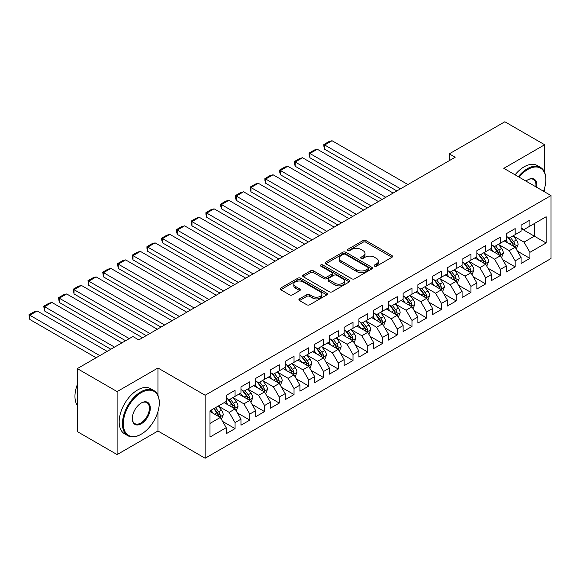 <?xml version="1.0" encoding="UTF-8"?>
<svg xmlns="http://www.w3.org/2000/svg" width="580" height="580" viewBox="0 0 580 580"><rect width="100%" height="100%" fill="white"/><g stroke="black" fill="none" stroke-linecap="round" stroke-linejoin="round"><path stroke-width="0.87" d="M374.571 266.148A1.435 0.826 0 0 0 376.594 266.148L391.971 257.274A2.044 1.182 0 0 0 392.573 256.44A2.044 1.182 0 0 0 391.971 255.599L365.922 240.562A2.044 1.182 0 0 0 363.029 240.562L347.652 249.436A1.435 0.826 0 0 0 347.231 250.024A1.435 0.826 0 0 0 347.652 250.611A1.435 0.826 0 0 0 349.682 250.611L351.668 249.458A6.547 3.784 0 0 1 360.934 249.458L363.102 250.712A6.547 3.784 0 0 1 365.016 253.387A6.547 3.784 0 0 1 363.102 256.063L361.108 257.208A1.435 0.826 0 0 0 360.695 257.796A1.435 0.826 0 0 0 361.108 258.375A1.435 0.826 0 0 0 363.138 258.375L365.125 257.23A6.547 3.784 0 0 1 374.39 257.23L376.558 258.484A6.547 3.784 0 0 1 378.479 261.16A6.547 3.784 0 0 1 376.558 263.827L374.571 264.98A1.435 0.826 0 0 0 374.151 265.567A1.435 0.826 0 0 0 374.571 266.148L374.571 264.98M299.498 298.881A2.044 1.182 0 0 0 298.903 299.715A2.044 1.182 0 0 0 299.498 300.549L306.805 304.768A2.044 1.182 0 0 0 309.705 304.768L326.779 294.908A2.044 1.182 0 0 0 327.381 294.075A2.044 1.182 0 0 0 326.779 293.241L300.73 278.204A2.044 1.182 0 0 0 297.837 278.204L280.763 288.057A2.044 1.182 0 0 0 280.162 288.898A2.044 1.182 0 0 0 280.763 289.732L289.587 294.829A2.044 1.182 0 0 0 292.48 294.829L299.787 290.609A2.044 1.182 0 0 0 300.389 289.775A2.044 1.182 0 0 0 299.787 288.934L295.416 286.411A5.474 3.161 0 0 1 293.806 284.171A5.474 3.161 0 0 1 297.192 281.257A5.474 3.161 0 0 1 303.151 281.938L320.305 291.841A5.474 3.161 0 0 1 321.907 294.075A5.474 3.161 0 0 1 318.529 296.996A5.474 3.161 0 0 1 312.562 296.308L309.705 294.662A2.044 1.182 0 0 0 306.805 294.662L299.498 298.881L299.498 300.549M157.956 395.321L157.956 368.01L117.116 391.587L77.314 368.604L132.893 336.516L138.787 339.923L455.17 157.26L449.275 153.852L449.275 160.667M157.956 368.01L205.131 395.248L551 195.561L551 258.55L205.131 458.236L205.131 395.248M544.663 172.499L544.663 144.746L503.824 168.323L551 195.561M544.663 144.746L504.854 121.764L449.275 153.852M351.813 278.784A2.044 1.182 0 0 0 354.706 278.784L371.787 268.924A2.044 1.182 0 0 0 372.382 268.09A2.044 1.182 0 0 0 371.787 267.257L345.738 252.22A2.044 1.182 0 0 0 342.845 252.22L325.764 262.073A2.044 1.182 0 0 0 325.17 262.914A2.044 1.182 0 0 0 325.764 263.748L351.813 278.784M321.349 266.459A1.435 0.826 0 0 1 322.799 266.662L349.254 281.931L332.202 291.776A2.044 1.182 0 0 1 329.31 291.776L303.26 276.74L303.26 275.065A2.044 1.182 0 0 0 302.666 275.906A2.044 1.182 0 0 0 303.26 276.74M303.26 275.065L310.568 270.845A2.044 1.182 0 0 1 313.468 270.845L324.031 276.95A2.044 1.182 0 0 0 326.924 276.95L331.774 274.151A2.044 1.182 0 0 0 332.369 273.31A2.044 1.182 0 0 0 331.774 272.477L320.776 266.126A1.435 0.826 0 0 1 320.356 265.546A1.435 0.826 0 0 1 321.24 264.777A1.435 0.826 0 0 1 322.799 264.958L349.283 280.249A2.044 1.182 0 0 1 349.878 281.082A2.044 1.182 0 0 1 349.283 281.916L349.283 280.249M521.072 228.506L534.339 236.161L534.339 223.568L546.135 216.753L529.917 226.12L529.917 220.074L521.072 225.185L521.072 231.224L515.178 234.632L515.178 228.585L506.333 233.696L506.333 239.736L500.431 243.143L500.431 237.097L491.586 242.208L491.586 248.247L485.692 251.655L485.692 245.608L476.847 250.719L476.847 256.759L470.946 260.166L470.946 254.12L462.101 259.231L462.101 265.27L456.206 268.678L456.206 262.631L447.361 267.743L447.361 273.782L441.46 277.189L441.46 271.143L432.615 276.254L432.615 282.293L426.721 285.701L426.721 279.661L417.875 284.765L417.875 290.812L411.974 294.212L411.974 288.173L403.129 293.277L403.129 299.324L397.235 302.724L397.235 296.685L388.39 301.788L388.39 307.835L382.488 311.235L382.488 305.196L373.643 310.3L373.643 316.346L367.749 319.747L367.749 313.707L358.904 318.812L358.904 324.858L353.002 328.258L353.002 322.219L344.157 327.323L344.157 333.369L338.263 336.77L338.263 330.731L329.418 335.834L329.418 341.881L323.517 345.281L323.517 339.242L314.672 344.346L314.672 350.392L308.777 353.793L308.777 347.754L299.933 352.857L299.933 358.904L294.031 362.304L294.031 356.265L285.186 361.369L285.186 367.415L279.292 370.816L279.292 364.776L270.447 369.88L270.447 375.927L264.545 379.327L264.545 373.288L255.7 378.392L255.7 384.438L249.806 387.839L249.806 381.799L240.961 386.903L240.961 392.95L235.06 396.35L235.06 390.311L226.214 395.415L226.214 401.462L209.996 410.821L209.996 437.037L226.214 427.677L220.32 417.462L209.996 411.503M546.135 216.753L546.135 242.976L529.917 252.336L524.023 242.121L513.329 235.951M517.462 251.183L529.917 258.383L529.917 252.336M529.917 258.383L521.072 263.487L521.072 257.44L515.178 260.848L509.276 250.632L498.59 244.463M502.715 259.702L515.178 266.894L515.178 260.848M515.178 266.894L506.333 271.998L506.333 265.952L500.431 269.359L494.537 259.144L483.843 252.974M487.976 268.214L500.431 275.406L500.431 269.359M500.431 275.406L491.586 280.51L491.586 274.463L485.692 277.871L479.79 267.656L469.104 261.486M473.229 276.725L485.692 283.917L485.692 277.871M485.692 283.917L476.847 289.021L476.847 282.975L470.946 286.382L465.051 276.167L454.358 269.997M458.49 285.237L470.946 292.429L470.946 286.382M470.946 292.429L462.101 297.533L462.101 291.486L456.206 294.894L450.305 284.678L439.618 278.509M443.743 293.748L456.206 300.94L456.206 294.894M456.206 300.94L447.361 306.044L447.361 300.005L441.46 303.405L435.565 293.19L424.872 287.02M429.004 302.26L441.46 309.452L441.46 303.405M441.46 309.452L432.615 314.556L432.615 308.517L426.721 311.917L420.819 301.701L410.132 295.532M414.258 310.771L426.721 317.963L426.721 311.917M426.721 317.963L417.875 323.067L417.875 317.028L411.974 320.428L406.08 310.213L395.386 304.043M399.518 319.283L411.974 326.475L411.974 320.428M411.974 326.475L403.129 331.579L403.129 325.539L397.235 328.94L391.333 318.724L380.647 312.555M384.772 327.794L397.235 334.986L397.235 328.94M397.235 334.986L388.39 340.09L388.39 334.051L382.488 337.451L376.594 327.236L365.9 321.066M370.033 336.306L382.488 343.498L382.488 337.451M382.488 343.498L373.643 348.602L373.643 342.562L367.749 345.963L361.848 335.748L351.161 329.578M355.286 344.817L367.749 352.009L367.749 345.963M367.749 352.009L358.904 357.113L358.904 351.074L353.002 354.474L347.108 344.259L336.414 338.089M340.547 353.329L353.002 360.521L353.002 354.474M353.002 360.521L344.157 365.625L344.157 359.586L338.263 362.986L332.362 352.77L321.675 346.601M325.8 361.84L338.263 369.032L338.263 362.986M338.263 369.032L329.418 374.136L329.418 368.097L323.517 371.497L317.623 361.282L306.929 355.112M311.061 370.352L323.517 377.544L323.517 371.497M323.517 377.544L314.672 382.648L314.672 376.608L308.777 380.009L302.876 369.801L292.189 363.624M296.315 378.863L308.777 386.055L308.777 380.009M308.777 386.055L299.933 391.159L299.933 385.12L294.031 388.52L288.137 378.312L277.443 372.135M281.575 387.375L294.031 394.567L294.031 388.52M294.031 394.567L285.186 399.671L285.186 393.632L279.292 397.032L273.39 386.824L262.704 380.647M266.829 395.886L279.292 403.078L279.292 397.032M279.292 403.078L270.447 408.182L270.447 402.143L264.545 405.543L258.651 395.335L247.957 389.158M252.09 404.398L264.545 411.59L264.545 405.543M264.545 411.59L255.7 416.694L255.7 410.654L249.806 414.055L243.905 403.847L233.218 397.67M237.343 412.909L249.806 420.101L249.806 414.055M249.806 420.101L240.961 425.205L240.961 419.166L235.06 422.574L229.165 412.358L218.471 406.181M222.604 421.421L235.06 428.613L235.06 422.574M235.06 428.613L226.214 433.724L226.214 427.677M226.214 398.054L229.165 399.758L235.06 396.35M209.996 423.422L220.32 417.462M240.961 389.542L243.905 391.246L249.806 387.839M229.165 412.358L235.06 408.951L224.148 402.65M240.961 419.166L235.06 408.951M255.7 381.031L258.651 382.735L264.545 379.327M243.905 403.847L249.806 400.439L238.895 394.139M255.7 410.654L249.806 400.439M270.447 372.52L273.39 374.223L279.292 370.816M258.651 395.335L264.545 391.928L253.634 385.627M270.447 402.143L264.545 391.928M285.186 364.008L288.137 365.712L294.031 362.304M273.39 386.824L279.292 383.416L268.38 377.116M285.186 393.632L279.292 383.416M299.933 355.496L302.876 357.2L308.777 353.793M288.137 378.312L294.031 374.905L283.12 368.604M299.933 385.12L294.031 374.905M314.672 346.985L317.623 348.689L323.517 345.281M302.876 369.801L308.777 366.393L297.866 360.093M314.672 376.608L308.777 366.393M329.418 338.474L332.362 340.177L338.263 336.77M317.623 361.282L323.517 357.882L312.606 351.582M329.418 368.097L323.517 357.882M344.157 329.962L347.108 331.666L353.002 328.258M332.362 352.77L338.263 349.37L327.352 343.07M344.157 359.586L338.263 349.37M358.904 321.45L361.848 323.154L367.749 319.747M347.108 344.259L353.002 340.859L342.091 334.558M358.904 351.074L353.002 340.859M373.643 312.939L376.594 314.643L382.488 311.235M361.848 335.748L367.749 332.347L356.838 326.047M373.643 342.562L367.749 332.347M388.39 304.427L391.333 306.131L397.235 302.724M376.594 327.236L382.488 323.836L371.577 317.536M388.39 334.051L382.488 323.836M403.129 295.916L406.08 297.62L411.974 294.212M391.333 318.724L397.235 315.324L386.324 309.024M403.129 325.539L397.235 315.324M417.875 287.404L420.819 289.108L426.721 285.701M406.08 310.213L411.974 306.813L401.063 300.512M417.875 317.028L411.974 306.813M432.615 278.893L435.565 280.597L441.46 277.189M420.819 301.701L426.721 298.301L415.809 292.001M432.615 308.517L426.721 298.301M447.361 270.382L450.305 272.085L456.206 268.678M435.565 293.19L441.46 289.79L430.548 283.489M447.361 300.005L441.46 289.79M462.101 261.87L465.051 263.574L470.946 260.166M450.305 284.678L456.206 281.278L445.295 274.978M462.101 291.486L456.206 281.278M476.847 253.358L479.79 255.062L485.692 251.655M465.051 276.167L470.946 272.767L460.034 266.466M476.847 282.975L470.946 272.767M491.586 244.847L494.537 246.551L500.431 243.143M479.79 267.656L485.692 264.255L474.781 257.955M491.586 274.463L485.692 264.255M506.333 236.335L509.276 238.039L515.178 234.632M494.537 259.144L500.431 255.744L489.52 249.444M506.333 265.952L500.431 255.744M521.072 227.824L524.023 229.528L529.917 226.12M509.276 250.632L515.178 247.232L504.266 240.932M521.072 257.44L515.178 247.232M77.314 368.604L77.314 431.592L117.116 454.575L157.956 430.998L205.131 458.236M117.116 391.587L117.116 454.575M544.663 191.9L544.663 187.891M524.023 242.121L534.339 236.161L546.135 242.976M157.956 430.998L157.956 411.59M375.144 266.351L376.558 265.531A6.547 3.784 0 0 0 378.479 262.856L378.479 261.16M365.016 253.387L365.016 255.091A6.547 3.784 0 0 1 363.102 257.759L361.681 258.579M391.942 257.288L365.922 242.266A2.044 1.182 0 0 0 363.029 242.266L348.225 250.814M371.758 268.946L345.738 253.917A2.044 1.182 0 0 0 342.845 253.917L325.793 263.762L325.764 262.073M368.169 268.678A1.435 0.826 0 0 0 368.583 268.09A1.435 0.826 0 0 0 368.169 267.503L345.303 254.308A1.435 0.826 0 0 0 343.273 254.308L341.178 255.519A6.547 3.784 0 0 0 339.256 258.194A6.547 3.784 0 0 0 341.178 260.862L356.809 269.888A6.547 3.784 0 0 0 366.067 269.888L368.169 268.678L368.169 270.382A1.435 0.826 0 0 0 368.583 269.794L368.583 268.09M339.256 258.194L339.256 259.891A6.547 3.784 0 0 0 341.178 262.566L341.178 260.862M368.169 270.382L366.067 271.592A6.547 3.784 0 0 1 356.809 271.592L341.178 262.566M303.289 276.754L310.568 272.549L310.568 270.845M332.369 273.31L332.369 275.014A2.044 1.182 0 0 1 331.774 275.848L326.924 278.646A2.044 1.182 0 0 1 324.031 278.646L313.468 272.549A2.044 1.182 0 0 0 310.568 272.549M334.993 283.279A5.474 3.161 0 0 0 340.96 283.961A5.474 3.161 0 0 0 344.339 281.039A5.474 3.161 0 0 0 342.736 278.806L336.69 275.319A2.044 1.182 0 0 0 333.797 275.319L328.947 278.117A2.044 1.182 0 0 0 328.352 278.951A2.044 1.182 0 0 0 328.947 279.785L334.993 283.279L334.993 284.976A5.474 3.161 0 0 0 340.96 285.664A5.474 3.161 0 0 0 344.339 282.743L344.339 281.039M328.352 278.951L328.352 280.655A2.044 1.182 0 0 0 328.947 281.488L328.947 279.785M334.993 284.976L328.947 281.488M321.907 294.075L321.907 295.778A5.474 3.161 0 0 1 318.529 298.7A5.474 3.161 0 0 1 312.562 298.011L309.705 296.365A2.044 1.182 0 0 0 306.805 296.365L299.526 300.563M293.806 284.171L293.806 285.875A5.474 3.161 0 0 0 295.416 288.115L295.416 286.411M299.766 290.623L295.416 288.115M326.75 294.923L300.73 279.901A2.044 1.182 0 0 0 297.837 279.901L280.785 289.746M516.265 249.117L518.092 244.658A5.524 3.19 -120 0 0 516.33 239.953L513.198 235.77M400.548 188.797L324.669 144.986L332.043 140.73L407.921 184.541M508.211 243.208L505.825 240.026M324.669 149.241L323.857 146.218L323.857 144.522L324.669 144.986L324.669 149.241L396.865 190.921M514.134 246.63L514.989 245.855L515.112 244.89A5.524 3.19 -120 0 0 513.532 241.57L510.4 237.387M508.609 237.648L512.481 242.817A2.813 1.624 60 0 1 512.988 243.665L515.112 244.89M507.638 237.089L511.763 242.592A5.524 3.19 60 0 1 513.343 245.913L513.452 246.232M323.857 144.522L329.019 141.542L332.043 140.73M501.526 257.629L503.353 253.17A5.524 3.19 -120 0 0 501.584 248.465L498.452 244.281M385.809 197.309L309.923 153.497L317.296 149.241L393.175 193.053M493.464 251.72L491.086 248.537M309.923 157.753L309.111 154.729L309.111 153.033L309.923 153.497L309.923 157.753L382.118 199.433M499.387 255.142L500.25 254.366L500.366 253.402A5.524 3.19 -120 0 0 498.786 250.081L495.653 245.898M493.87 246.159L497.734 251.329A2.813 1.624 60 0 1 498.249 252.184L500.366 253.402M492.891 245.601L497.016 251.104A5.524 3.19 60 0 1 498.597 254.424L498.713 254.743M309.111 153.033L314.273 150.053L317.296 149.241M486.779 266.14L488.607 261.681A5.524 3.19 -120 0 0 486.845 256.976L483.713 252.793M371.062 205.82L295.184 162.008L302.557 157.753L378.435 201.564M478.725 260.231L476.339 257.049M295.184 166.264L294.372 163.241L294.372 161.544L295.184 162.008L295.184 166.264L367.379 207.944M475.23 258.216L474.955 257.853M484.648 263.654L485.503 262.878L485.627 261.913A5.524 3.19 -120 0 0 484.046 258.593L480.914 254.41M479.123 254.671L482.995 259.84A2.813 1.624 60 0 1 483.502 260.695L485.627 261.913M478.152 254.112L482.277 259.615A5.524 3.19 60 0 1 483.858 262.936L483.966 263.255M294.372 161.544L299.534 158.565L302.557 157.753M543.554 191.262A25.433 14.689 120 0 0 545.838 179.815A25.433 14.689 120 0 0 527.851 169.432A25.433 14.689 120 0 0 519.078 177.132M518.317 176.69A26.064 15.044 -60 0 1 527.409 168.664A26.064 15.044 -60 0 1 540.444 167.374A26.064 15.044 -60 0 1 545.838 179.307A26.064 15.044 -60 0 1 545.838 179.561M525.987 181.119A12.716 7.344 -60 0 1 527.851 179.815L527.851 179.815A12.716 7.344 -60 0 1 536.652 187.275M535.833 186.804A12.093 6.982 120 0 0 533.455 179.474A12.093 6.982 120 0 0 527.633 179.945M515.069 174.819A26.064 15.044 -60 0 1 524.168 166.793A26.064 15.044 -60 0 1 537.196 165.503L540.444 167.374M140.853 434.398L141.295 434.145A25.433 14.689 120 0 0 159.282 402.991A25.433 14.689 120 0 0 141.295 392.609A25.433 14.689 120 0 0 123.308 423.762A25.433 14.689 120 0 0 141.295 434.145L140.853 434.398A26.064 15.044 -60 0 1 127.825 435.689A26.064 15.044 -60 0 1 123.83 414.809A26.064 15.044 -60 0 1 140.853 391.841A26.064 15.044 -60 0 1 153.881 390.55A26.064 15.044 -60 0 1 159.282 402.484A26.064 15.044 -60 0 1 159.282 402.738M141.295 402.991L141.295 402.991A12.716 7.344 -60 0 1 150.292 408.182A12.716 7.344 -60 0 1 141.295 423.762A12.716 7.344 -60 0 1 132.305 418.572A12.716 7.344 -60 0 1 141.295 402.991L141.295 402.991M132.305 418.31A12.093 6.982 120 0 0 134.806 423.596A12.093 6.982 120 0 0 140.853 422.994A12.093 6.982 120 0 0 148.756 412.337A12.093 6.982 120 0 0 146.899 402.65A12.093 6.982 120 0 0 141.071 403.122M77.314 405.405A26.064 15.044 -60 0 1 77.314 384.576M127.825 435.689L124.577 433.818A26.064 15.044 -60 0 1 120.582 412.938A26.064 15.044 -60 0 1 137.612 389.97A26.064 15.044 -60 0 1 150.641 388.68L153.881 390.55M472.04 274.652L473.867 270.193A5.524 3.19 -120 0 0 472.098 265.488L468.966 261.305M356.323 214.332L280.437 170.52L287.81 166.264L363.689 210.076M463.978 268.743L461.6 265.56M280.437 174.776L279.625 171.752L279.625 170.056L280.437 170.52L280.437 174.776L352.633 216.456M460.484 266.727L460.215 266.365M469.901 272.165L470.764 271.389L470.88 270.432A5.524 3.19 -120 0 0 469.3 267.105L466.168 262.921M464.384 263.182L468.248 268.351A2.813 1.624 60 0 1 468.763 269.207L470.88 270.432M463.413 262.624L467.531 268.127A5.524 3.19 60 0 1 469.111 271.447L469.227 271.766M279.625 170.056L284.787 167.076L287.81 166.264M457.294 283.163L459.121 278.704A5.524 3.19 -120 0 0 457.359 273.999L454.227 269.816M341.576 222.843L265.698 179.031L273.071 174.776L348.95 218.588M449.239 277.255L446.854 274.072M265.698 183.287L264.886 180.264L264.886 178.567L265.698 179.031L265.698 183.287L337.894 224.968M445.745 275.239L445.469 274.876M455.162 280.676L456.018 279.901L456.141 278.944A5.524 3.19 -120 0 0 454.56 275.616L451.428 271.44M449.638 271.694L453.509 276.863A2.813 1.624 60 0 1 454.017 277.719L456.141 278.944M448.666 271.135L452.791 276.638A5.524 3.19 60 0 1 454.372 279.959L454.481 280.285M264.886 178.567L270.048 175.588L273.071 174.776M442.554 291.675L444.382 287.216A5.524 3.19 -120 0 0 442.613 282.511L439.48 278.327M326.837 231.355L250.951 187.543L258.325 183.287L334.203 227.099M434.492 285.766L432.114 282.583M250.951 191.799L250.139 188.775L250.139 187.079L250.951 187.543L250.951 191.799L323.147 233.479M430.998 283.75L430.73 283.388M440.423 289.188L441.278 288.419L441.395 287.455A5.524 3.19 -120 0 0 439.814 284.127L436.682 279.951M434.899 280.205L438.763 285.375A2.813 1.624 60 0 1 439.277 286.23L441.395 287.455M433.927 279.647L438.045 285.15A5.524 3.19 60 0 1 439.625 288.47L439.741 288.796M250.139 187.079L255.301 184.099L258.325 183.287M427.808 300.186L429.635 295.727A5.524 3.19 -120 0 0 427.873 291.022L424.741 286.839M312.091 239.866L236.212 196.055L243.585 191.799L319.464 235.611M419.753 294.277L417.368 291.102M236.212 200.31L235.4 197.294L235.4 195.59L236.212 196.055L236.212 200.31L308.408 241.99M416.259 292.262L415.983 291.899M425.676 297.7L426.532 296.931L426.655 295.967A5.524 3.19 -120 0 0 425.075 292.639L421.943 288.463M420.152 288.724L424.024 293.886A2.813 1.624 60 0 1 424.531 294.742L426.655 295.967M419.18 288.159L423.306 293.661A5.524 3.19 60 0 1 424.886 296.982L424.995 297.308M235.4 195.59L240.562 192.611L243.585 191.799M413.069 308.698L414.896 304.239A5.524 3.19 -120 0 0 413.127 299.534L409.995 295.358M297.351 248.378L221.466 204.566L228.839 200.31L304.717 244.122M405.007 302.789L402.629 299.613M221.466 208.822L220.654 205.806L220.654 204.102L221.466 204.566L221.466 208.822L293.661 250.502M401.512 300.774L401.244 300.411M410.937 306.211L411.793 305.442L411.909 304.478A5.524 3.19 -120 0 0 410.328 301.15L407.196 296.974M405.413 297.236L409.277 302.397A2.813 1.624 60 0 1 409.792 303.253L411.909 304.478M404.441 296.67L408.559 302.173A5.524 3.19 60 0 1 410.14 305.493L410.256 305.82M220.654 204.102L225.816 201.122L228.839 200.31M398.322 317.209L400.149 312.75A5.524 3.19 -120 0 0 398.387 308.045L395.255 303.869M282.605 256.889L206.726 213.077L214.1 208.822L289.978 252.633M390.267 311.3L387.882 308.125M206.726 217.333L205.914 214.317L205.914 212.613L206.726 213.077L206.726 217.333L278.922 259.021M386.773 309.285L386.498 308.923M396.191 314.723L397.046 313.954L397.17 312.99A5.524 3.19 -120 0 0 395.589 309.662L392.457 305.486M390.666 305.747L394.538 310.909A2.813 1.624 60 0 1 395.045 311.764L397.17 312.99M389.695 305.181L393.82 310.684A5.524 3.19 60 0 1 395.4 314.012L395.509 314.331M205.914 212.613L211.076 209.634L214.1 208.822M383.583 325.721L385.41 321.262A5.524 3.19 -120 0 0 383.641 316.557L380.516 312.381M267.866 265.401L191.98 221.589L199.353 217.333L275.232 261.145M375.521 319.812L373.143 316.637M191.98 225.845L191.168 222.829L191.168 221.125L191.98 221.589L191.98 225.845L264.175 267.532M372.026 317.796L371.758 317.434M381.451 323.234L382.307 322.465L382.423 321.501A5.524 3.19 -120 0 0 380.842 318.173L377.711 313.998M375.927 314.258L379.791 319.421A2.813 1.624 60 0 1 380.306 320.276L382.423 321.501M374.955 313.693L379.074 319.196A5.524 3.19 60 0 1 380.654 322.524L380.77 322.842M191.168 221.125L196.33 218.145L199.353 217.333M368.837 334.232L370.663 329.774A5.524 3.19 -120 0 0 368.902 325.068L365.77 320.892M253.119 273.912L177.241 230.1L184.614 225.845L260.493 269.656M360.782 328.324L358.396 325.148M177.241 234.356L176.429 231.34L176.429 229.637L177.241 230.1L177.241 234.356L249.436 276.044M357.287 326.308L357.012 325.945M366.705 331.745L367.56 330.977L367.684 330.013A5.524 3.19 -120 0 0 366.103 326.685L362.971 322.509M361.18 322.77L365.052 327.932A2.813 1.624 60 0 1 365.56 328.787L367.684 330.013M360.209 322.204L364.334 327.707A5.524 3.19 60 0 1 365.915 331.035L366.024 331.354M176.429 229.637L181.591 226.657L184.614 225.845M354.097 342.744L355.924 338.285A5.524 3.19 -120 0 0 354.155 333.58L351.031 329.404M238.38 282.424L162.494 238.612L169.868 234.356L245.746 278.168M346.035 336.835L343.657 333.66M162.494 242.868L161.682 239.852L161.682 238.148L162.494 238.612L162.494 242.868L234.69 284.555M342.541 334.82L342.272 334.457M351.966 340.257L352.821 339.488L352.937 338.524A5.524 3.19 -120 0 0 351.357 335.196L348.225 331.02M346.441 331.281L350.305 336.443A2.813 1.624 60 0 1 350.82 337.299L352.937 338.524M345.47 330.716L349.588 336.219A5.524 3.19 60 0 1 351.168 339.546L351.284 339.865M161.682 238.148L166.844 235.168L169.868 234.356M339.351 351.262L341.178 346.796A5.524 3.19 -120 0 0 339.416 342.091L336.284 337.915M223.633 290.935L147.755 247.124L155.128 242.868L231.007 286.68M331.296 345.346L328.911 342.171M147.755 251.379L146.943 248.363L146.943 246.66L147.755 247.124L147.755 251.379L219.95 293.067M327.801 343.331L327.526 342.969M337.219 348.769L338.075 348L338.198 347.036A5.524 3.19 -120 0 0 336.618 343.708L333.486 339.532M331.695 339.793L335.566 344.955A2.813 1.624 60 0 1 336.074 345.81L338.198 347.036M330.723 339.227L334.849 344.73A5.524 3.19 60 0 1 336.429 348.058L336.538 348.377M146.943 246.66L152.105 243.68L155.128 242.868M324.611 359.774L326.438 355.308A5.524 3.19 -120 0 0 324.677 350.603L321.545 346.427M208.894 299.447L133.008 255.635L140.382 251.379L216.26 295.191M316.549 353.858L314.171 350.683M133.008 259.898L132.196 256.875L132.196 255.171L133.008 255.635L133.008 259.898L205.204 301.578M313.055 351.842L312.787 351.48M322.48 357.28L323.336 356.512L323.451 355.547A5.524 3.19 -120 0 0 321.871 352.219L318.739 348.043M316.955 348.305L320.82 353.466A2.813 1.624 60 0 1 321.334 354.322L323.451 355.547M315.984 347.739L320.102 353.242A5.524 3.19 60 0 1 321.683 356.57L321.798 356.888M132.196 255.171L137.358 252.191L140.382 251.379M309.865 368.286L311.692 363.82A5.524 3.19 -120 0 0 309.93 359.114L306.798 354.938M194.148 307.958L118.269 264.154L125.642 259.891L201.521 303.702M301.81 362.369L299.425 359.194M118.269 268.41L117.457 263.683L118.269 264.154L118.269 268.41L190.465 310.09M298.316 360.354L298.04 359.992M307.733 365.791L308.589 365.023L308.712 364.059A5.524 3.19 -120 0 0 307.132 360.731L304 356.555M302.209 356.816L306.08 361.978A2.813 1.624 60 0 1 306.588 362.833L308.712 364.059M301.238 356.25L305.363 361.753A5.524 3.19 60 0 1 306.943 365.081L307.052 365.4M117.457 263.683L122.619 260.703L125.642 259.891M295.126 376.797L296.953 372.331A5.524 3.19 -120 0 0 295.191 367.626L292.059 363.45M179.409 316.47L103.523 272.665L110.896 268.41L186.774 312.214M287.064 370.881L284.686 367.705M103.523 276.921L102.711 272.194L103.523 272.665L103.523 276.921L175.718 318.601M283.569 368.865L283.301 368.503M292.994 374.303L293.85 373.534L293.966 372.57A5.524 3.19 -120 0 0 292.385 369.243L289.253 365.067M287.47 365.327L291.334 370.489A2.813 1.624 60 0 1 291.849 371.345L293.966 372.57M286.498 364.762L290.616 370.265A5.524 3.19 60 0 1 292.197 373.592L292.313 373.911M102.711 272.194L107.873 269.214L110.896 268.41M280.379 385.309L282.206 380.842A5.524 3.19 -120 0 0 280.445 376.137L277.312 371.961M164.662 324.981L88.783 281.177L96.157 276.921L172.035 320.726M272.325 379.392L269.939 376.217M88.783 285.433L87.972 280.705L88.783 281.177L88.783 285.433L160.979 327.113M268.83 377.377L268.555 377.014M278.248 382.814L279.103 382.046L279.226 381.082A5.524 3.19 -120 0 0 277.646 377.761L274.514 373.578M272.723 373.839L276.595 379.001A2.813 1.624 60 0 1 277.102 379.857L279.226 381.082M271.752 373.274L275.877 378.776A5.524 3.19 60 0 1 277.457 382.104L277.566 382.423M87.972 280.705L93.133 277.726L96.157 276.921M265.64 393.82L267.467 389.354A5.524 3.19 -120 0 0 265.705 384.649L262.573 380.473M149.923 333.493L74.037 289.688L81.41 285.433L157.289 329.237M257.578 387.904L255.2 384.728M74.037 293.944L73.225 289.217L74.037 289.688L74.037 293.944L146.232 335.624M254.083 385.888L253.815 385.526M263.508 391.326L264.364 390.558L264.48 389.593A5.524 3.19 -120 0 0 262.899 386.273L259.767 382.089M257.984 382.351L261.848 387.512A2.813 1.624 60 0 1 262.363 388.368L264.48 389.593M257.012 381.785L261.13 387.288A5.524 3.19 60 0 1 262.711 390.615L262.827 390.935M73.225 289.217L78.387 286.237L81.41 285.433M250.893 402.332L252.72 397.865A5.524 3.19 -120 0 0 250.959 393.16L247.827 388.984M129.282 338.604L59.298 298.2L66.671 293.944L142.549 337.748M242.839 396.415L240.454 393.24M59.298 302.455L58.486 297.728L59.298 298.2L59.298 302.455L125.592 340.728M239.344 394.4L239.069 394.037M248.762 399.837L249.618 399.069L249.741 398.105A5.524 3.19 -120 0 0 248.16 394.784L245.028 390.601M243.237 390.862L247.109 396.024A2.813 1.624 60 0 1 247.617 396.879L249.741 398.105M242.266 390.297L246.391 395.799A5.524 3.19 60 0 1 247.972 399.127L248.081 399.446M58.486 297.728L63.648 294.749L66.671 293.944M236.154 410.843L237.981 406.377A5.524 3.19 -120 0 0 236.219 401.679L233.088 397.496M114.535 347.115L44.551 306.711L51.925 302.455L121.909 342.86M228.092 404.927L225.714 401.751M44.551 310.967L43.739 306.24L44.551 306.711L44.551 310.967L110.853 349.24M224.598 402.911L224.329 402.549M234.023 408.349L234.878 407.58L234.994 406.616A5.524 3.19 -120 0 0 233.414 403.296L230.282 399.113M228.498 399.373L232.362 404.536A2.813 1.624 60 0 1 232.877 405.391L234.994 406.616M227.527 398.808L231.645 404.311A5.524 3.19 60 0 1 233.225 407.638L233.341 407.958M43.739 306.24L48.901 303.26L51.925 302.455M221.408 419.354L223.235 414.888A5.524 3.19 -120 0 0 221.473 410.19L218.341 406.007M99.796 355.627L29.812 315.223L37.185 310.967L107.169 351.371M213.353 413.438L210.968 410.263M29.812 319.478L29 314.751L29.812 315.223L29.812 319.478L96.106 357.751M219.276 416.861L220.132 416.092L220.255 415.128A5.524 3.19 -120 0 0 218.674 411.807L215.542 407.624M214.158 408.422L217.623 413.047A2.813 1.624 60 0 1 218.131 413.902L220.255 415.128M213.774 408.646L216.905 412.822A5.524 3.19 60 0 1 218.486 416.15L218.595 416.469M29 314.751L34.162 311.772L37.185 310.967M376.558 265.531L376.558 263.827M361.108 258.375L361.108 257.208M363.102 257.759L363.102 256.063M347.652 250.611L347.652 249.436M363.029 242.266L363.029 240.562M365.922 242.266L365.922 240.562M391.971 257.274L391.971 255.599M342.845 253.917L342.845 252.22M345.738 253.917L345.738 252.22M371.787 268.924L371.787 267.257M356.809 271.592L356.809 269.888M366.067 271.592L366.067 269.888M313.468 272.549L313.468 270.845M324.031 278.646L324.031 276.95M326.924 278.646L326.924 276.95M331.774 275.848L331.774 274.151M322.799 266.662L322.799 264.958M306.805 296.365L306.805 294.662M309.705 296.365L309.705 294.662M312.562 298.011L312.562 296.308M299.787 290.609L299.787 288.934M280.763 289.732L280.763 288.057M297.837 279.901L297.837 278.204M300.73 279.901L300.73 278.204M326.779 294.908L326.779 293.241M514.482 246.826L518.056 244.767M513.532 241.57L516.33 239.953M509.45 243.926L511.763 242.592M499.742 255.338L503.317 253.279M498.786 250.081L501.584 248.465M494.711 252.438L497.016 251.104M484.996 263.849L488.57 261.79M484.046 258.593L486.845 256.976M479.964 260.949L482.277 259.615M470.257 272.361L473.831 270.302M469.3 267.105L472.098 265.488M465.225 269.461L467.531 268.127M455.51 280.872L459.084 278.813M454.56 275.616L457.359 273.999M450.479 277.972L452.791 276.638M440.771 289.384L444.345 287.325M439.814 284.127L442.613 282.511M435.739 286.484L438.045 285.15M426.024 297.902L429.599 295.836M425.075 292.639L427.873 291.022M420.993 294.995L423.306 293.661M411.285 306.414L414.86 304.348M410.328 301.15L413.127 299.534M406.254 303.507L408.559 302.173M396.539 314.925L400.113 312.859M395.589 309.662L398.387 308.045M391.507 312.018L393.82 310.684M381.799 323.437L385.374 321.371M380.842 318.173L383.641 316.557M376.768 320.53L379.074 319.196M367.053 331.949L370.627 329.882M366.103 326.685L368.902 325.068M362.021 329.041L364.334 327.707M352.314 340.46L355.888 338.394M351.357 335.196L354.155 333.58M347.282 337.553L349.588 336.219M337.567 348.971L341.142 346.905M336.618 343.708L339.416 342.091M332.536 346.064L334.849 344.73M322.828 357.483L326.402 355.417M321.871 352.219L324.677 350.603M317.796 354.576L320.102 353.242M308.082 365.994L311.656 363.928M307.132 360.731L309.93 359.114M303.05 363.087L305.363 361.753M293.342 374.506L296.916 372.44M292.385 369.243L295.191 367.626M288.311 371.599L290.616 370.265M278.596 383.017L282.17 380.951M277.646 377.761L280.445 376.137M273.564 380.11L275.877 378.776M263.856 391.529L267.431 389.463M262.899 386.273L265.705 384.649M258.825 388.622L261.13 387.288M249.11 400.04L252.684 397.974M248.16 394.784L250.959 393.16M244.079 397.133L246.391 395.799M234.371 408.552L237.945 406.486M233.414 403.296L236.219 401.679M229.339 405.645L231.645 404.311M219.624 417.063L223.198 414.997M218.674 411.807L221.473 410.19M214.593 414.156L216.905 412.822M545.838 179.815L545.838 179.307M159.282 402.991L159.282 402.484"/></g></svg>
